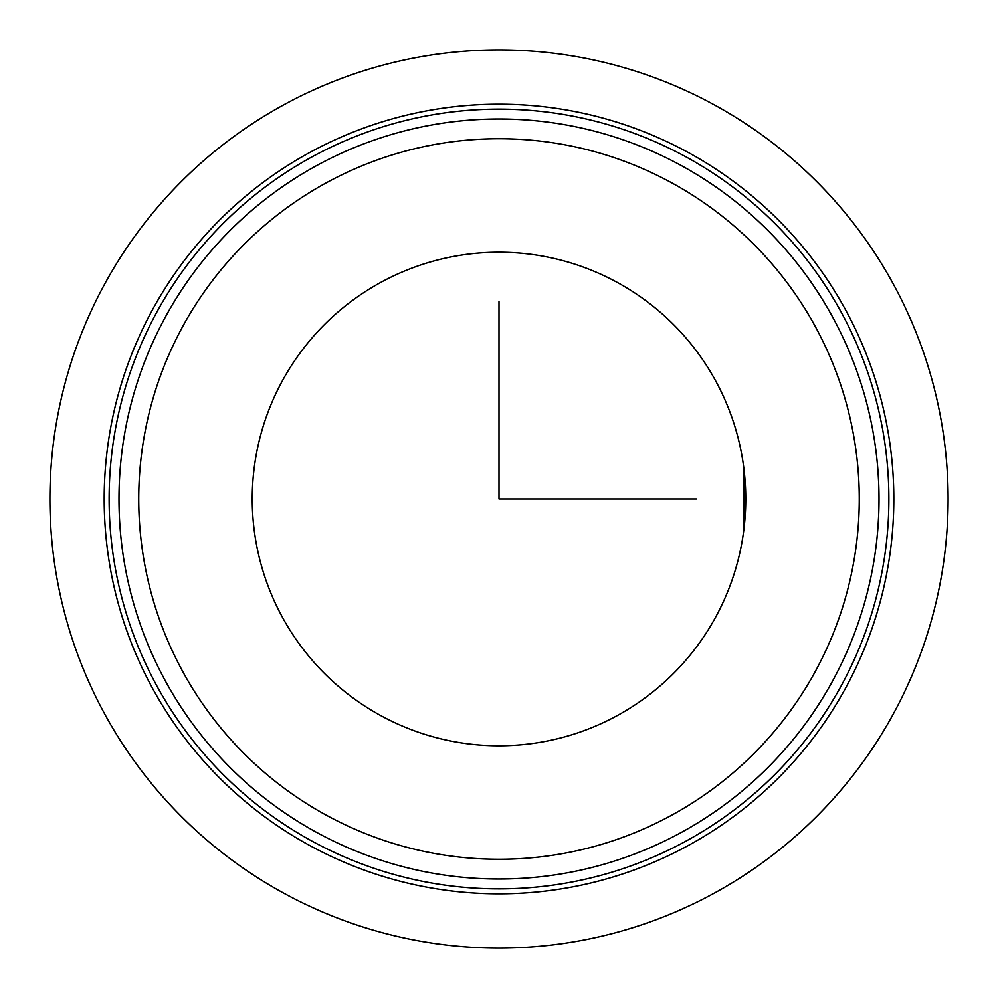 <?xml version="1.0" encoding="UTF-8"?>
<svg xmlns="http://www.w3.org/2000/svg" width="998" height="998" viewBox="0 0 998 998"><rect width="100%" height="100%" fill="white"/><g stroke="black" fill="none" stroke-linecap="round" stroke-linejoin="round"><path stroke-width="1.5" d="M878.627 482.071L878.053 472.042M877.891 469.908L877.467 464.868M743.934 528.952L744.034 469.883M878.627 515.929L878.053 525.958M877.891 528.092L877.828 528.952M744.159 470.931L744.034 528.117M282.446 380.7A246.756 246.756 0 0 1 617.3 282.446A246.756 246.756 0 0 1 715.554 617.3A246.756 246.756 0 0 1 380.7 715.554A246.756 246.756 0 0 1 282.446 380.7M152.519 309.717A394.809 394.809 0 0 1 688.283 152.519A394.809 394.809 0 0 1 845.481 688.283A394.809 394.809 0 0 1 309.717 845.481A394.809 394.809 0 0 1 152.519 309.717A394.809 394.809 0 0 1 688.283 152.519A394.809 394.809 0 0 1 845.481 688.283A394.809 394.809 0 0 1 309.717 845.481A394.809 394.809 0 0 1 152.519 309.717M832.494 681.185A380.013 380.013 0 0 1 316.815 832.494A380.013 380.013 0 0 1 165.506 316.815A380.013 380.013 0 0 1 681.185 165.506A380.013 380.013 0 0 1 832.494 681.185A380.013 380.013 0 0 1 316.815 832.494A380.013 380.013 0 0 1 165.506 316.815M499 301.596L499 499L696.404 499M948.1 499A449.1 449.1 0 0 1 499 948.1A449.1 449.1 0 0 1 49.9 499A449.1 449.1 0 0 1 499 49.9A449.1 449.1 0 0 1 948.1 499M156.848 312.087A389.881 389.881 0 0 1 685.913 156.848A389.881 389.881 0 0 1 841.152 685.913A389.881 389.881 0 0 1 312.087 841.152A389.881 389.881 0 0 1 156.848 312.087M815.166 671.716A360.266 360.266 0 0 1 326.284 815.166A360.266 360.266 0 0 1 182.834 326.284A360.266 360.266 0 0 1 671.716 182.834A360.266 360.266 0 0 1 815.166 671.716"/></g></svg>
